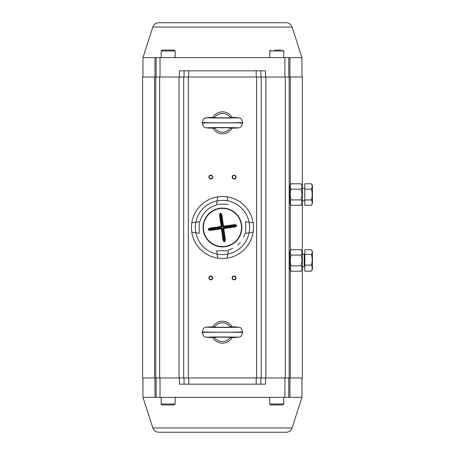 <?xml version="1.0" encoding="UTF-8"?>
<svg xmlns="http://www.w3.org/2000/svg" width="455" height="455" viewBox="0 0 455 455"><rect width="100%" height="100%" fill="white"/><g stroke="black" fill="none" stroke-linecap="round" stroke-linejoin="round"><path stroke-width="0.68" d="M154.592 377.963L154.592 77.037L142.574 77.037L142.574 377.963L302.342 377.963L302.342 269.252L302.342 377.963M154.592 77.037L302.342 77.037L302.342 185.748L302.342 77.037M155.758 377.963L155.758 77.037M183.678 377.963L183.678 77.037M236.031 177.086A1.939 1.939 0 0 1 233.125 178.769A1.939 1.939 0 0 1 233.125 175.408A1.939 1.939 0 0 1 236.031 177.086M236.031 277.914A1.939 1.939 0 0 1 233.125 279.592A1.939 1.939 0 0 1 233.125 276.231A1.939 1.939 0 0 1 236.031 277.914M212.764 177.086A1.939 1.939 0 0 1 209.857 178.769A1.939 1.939 0 0 1 209.857 175.408A1.939 1.939 0 0 1 212.764 177.086M212.764 277.914A1.939 1.939 0 0 1 209.857 279.592A1.939 1.939 0 0 1 209.857 276.231A1.939 1.939 0 0 1 212.764 277.914M261.238 377.963L261.238 77.037M289.158 377.963L289.158 77.037M302.342 251.672L302.342 203.328L302.342 251.672M212.457 277.914A1.627 1.627 0 0 0 210.011 276.504A1.627 1.627 0 0 0 210.011 279.325A1.627 1.627 0 0 0 212.457 277.914M212.457 177.086A1.627 1.627 0 0 0 210.011 175.675A1.627 1.627 0 0 0 210.011 178.496A1.627 1.627 0 0 0 212.457 177.086M235.718 277.914A1.627 1.627 0 0 0 233.279 276.504A1.627 1.627 0 0 0 233.279 279.325A1.627 1.627 0 0 0 235.718 277.914M235.718 177.086A1.627 1.627 0 0 0 233.279 175.675A1.627 1.627 0 0 0 233.279 178.496A1.627 1.627 0 0 0 235.718 177.086M301.955 57.648L292.093 27.05L152.823 27.05L142.961 57.648L301.955 57.648L301.955 77.037M179.412 77.037L179.412 70.838L184.07 70.838L184.07 77.037M184.07 70.838L260.851 70.838L260.851 77.037M260.851 70.838L265.504 70.838L265.504 77.037M156.15 57.648L156.15 77.037M288.771 57.648L288.771 77.037M152.823 27.05C153.864 24.342 155.832 22.909 158.727 22.75L286.189 22.75C289.09 22.909 291.058 24.342 292.093 27.05M175.277 57.648L175.147 56.841M269.769 56.841L269.644 57.648M200.445 219.964A23.268 23.268 0 0 0 199.961 221.562A23.268 23.268 0 0 1 216.523 205.006M244.955 233.438A23.268 23.268 0 0 1 243.647 237.118A23.268 23.268 0 0 0 244.471 235.036M240.212 242.543A23.268 23.268 0 0 1 238.05 244.767A23.268 23.268 0 0 0 240.212 242.543M232.738 248.373A23.268 23.268 0 0 1 228.399 249.994A23.268 23.268 0 0 0 232.738 248.373M175.147 404.006L174.219 404.939L162.122 404.939C161.229 404.501 160.922 404.188 161.189 404.006L175.147 404.006L175.147 397.351M172.633 404.939L170.068 404.939M161.189 50.994L162.122 50.061L174.219 50.061L175.147 50.994L161.189 50.994L161.189 57.648M165.626 50.061L172.633 50.061M283.727 404.006L282.8 404.939L270.697 404.939L269.769 404.006L283.727 404.006L283.727 397.351M274.291 50.061L281.218 50.061M199.193 233.318L199.193 221.682L195.832 222.211L199.193 221.682L199.193 233.318L195.832 232.789L199.193 233.318M195.832 232.789L191.788 232.152A31.025 31.025 0 0 1 191.788 222.848L195.832 222.211A27.146 27.146 0 0 0 195.832 232.789L191.788 232.152A31.025 31.025 0 0 1 227.113 196.827L227.75 200.877A27.146 27.146 0 0 0 217.171 200.877L216.643 204.232L228.274 204.232L216.643 204.232L217.803 196.827A31.025 31.025 0 0 1 253.128 222.848L249.084 222.211L253.128 222.848A31.025 31.025 0 0 1 227.113 258.173L227.75 254.123L227.113 258.173A31.025 31.025 0 0 1 191.788 232.152A31.025 31.025 0 0 0 217.803 258.173L216.643 250.768L228.274 250.768L227.75 254.123A27.146 27.146 0 0 0 249.084 232.789L245.728 233.318L245.728 221.682L249.084 222.211A27.146 27.146 0 0 0 227.75 200.877L227.113 196.827A31.025 31.025 0 0 1 253.128 232.152L249.084 232.789L253.128 232.152A31.025 31.025 0 0 1 217.803 258.173L216.643 250.768L228.274 250.768L227.75 254.123A27.146 27.146 0 0 1 195.832 232.789M191.788 222.848L195.832 222.211A27.146 27.146 0 0 1 217.171 200.877L217.803 196.827A31.025 31.025 0 0 0 191.788 222.848M245.728 233.318L245.728 221.682L249.084 222.211A27.146 27.146 0 0 1 249.084 232.789L245.728 233.318M221.915 226.402L221.528 226.454A0.387 0.387 0 0 1 221.198 226.891L221.13 226.493L221.528 226.454L219.975 215.295L220.123 213.503L221.915 226.402A0.774 0.774 0 0 1 221.255 227.278L208.185 229.087L209.835 228.069L221.13 226.493L219.56 215.198L220.095 213.332A14.361 14.361 0 0 1 220.868 213.224L221.892 214.874L223.462 226.169L234.757 224.599L236.623 225.134L234.666 225.02L223.502 226.573L222.791 227.062L223.069 226.243L221.517 215.079L223.069 226.243L223.462 226.169L223.502 226.573L223.069 226.243A0.387 0.387 0 0 0 223.502 226.573L223.069 226.243A0.387 0.387 0 0 0 223.502 226.573M236.623 225.134A14.361 14.361 0 0 1 236.731 225.913L235.087 226.931L223.786 228.507L225.356 239.802L224.827 241.668L224.941 239.705L223.388 228.546L223.001 228.598A0.774 0.774 0 0 1 223.667 227.722L236.56 225.93A14.19 14.19 0 0 0 236.452 225.162L222.791 227.062L220.891 213.395L221.517 215.079L221.892 214.874M224.827 241.668A14.361 14.361 0 0 1 224.048 241.776L223.024 240.126L221.454 228.831L210.159 230.401L208.293 229.866A14.361 14.361 0 0 1 208.185 229.087M221.255 227.278L221.198 226.891L210.039 228.444L209.835 228.069M223.024 240.126L223.405 239.921L221.852 228.757A0.387 0.387 0 0 0 221.414 228.427L210.25 229.98L221.414 228.427L221.357 228.046A0.774 0.774 0 0 1 222.233 228.706L224.031 241.605A14.19 14.19 0 0 0 224.798 241.497L223.001 228.598M203.254 230.173A19.389 19.389 0 0 1 229.747 209.533A19.389 19.389 0 0 1 234.376 242.794A19.389 19.389 0 0 1 203.254 230.173A19.389 19.389 0 0 1 229.747 209.533A19.389 19.389 0 0 1 234.376 242.794A19.389 19.389 0 0 1 203.254 230.173M235.087 226.931L234.882 226.556L223.718 228.109L234.882 226.556L236.731 225.913M220.868 213.224L220.891 213.395A14.19 14.19 0 0 0 220.123 213.503L220.095 213.332M219.975 215.295L219.56 215.198M210.039 228.444L208.356 229.07A14.19 14.19 0 0 0 208.464 229.838L210.25 229.98L210.159 230.401M221.852 228.757L221.454 228.831L221.414 228.427A0.387 0.387 0 0 1 221.852 228.757L222.233 228.706M223.388 228.546A0.387 0.387 0 0 1 223.718 228.109L223.786 228.507L223.388 228.546A0.387 0.387 0 0 1 223.718 228.109L223.667 227.722M234.757 224.599L234.666 225.02M225.356 239.802L224.941 239.705M224.048 241.776L223.405 239.921M221.357 228.046L208.293 229.866M304.207 265.583L304.207 254.26L302.382 254.26M311.385 249.744L304.822 249.744L304.822 254.39L311.385 254.39C312.477 252.849 312.477 251.302 311.385 249.744L312.426 251.518L312.426 269.406L312.426 251.518M312.426 269.406L311.385 271.174C312.471 269.155 312.471 267.136 311.385 265.106C312.477 261.551 312.477 257.979 311.385 254.39M304.822 254.39L304.822 271.174L311.385 271.174M304.822 265.106L311.385 265.106M304.799 251.604L304.799 269.32L304.822 251.547M290.29 268.95L291.098 271.208L289.932 269.189L289.932 251.734L291.098 249.715C290.011 251.501 290.011 253.293 291.098 255.09C290.011 258.668 290.011 262.251 291.098 265.834C290.011 267.62 290.011 269.411 291.098 271.208L301.216 271.208L302.382 269.189L302.382 251.734L301.216 249.715L302.046 252.4M301.216 271.208C302.302 269.423 302.302 267.631 301.216 265.834L302.046 260.459L301.216 255.09C302.302 253.304 302.302 251.513 301.216 249.715L291.098 249.715M291.098 265.834L301.216 265.834M291.098 255.09L301.216 255.09M301.631 266.664L302.046 268.524M311.385 183.792L304.822 183.792L304.822 199.938L311.385 199.938C312.477 196.367 312.477 192.783 311.385 189.189C312.471 187.386 312.471 185.589 311.385 183.792L312.426 185.594L312.426 203.482L312.426 185.594M304.822 189.189L311.385 189.189M304.822 199.938L304.822 205.285L311.385 205.285L312.426 203.482M311.385 205.285C312.477 203.51 312.477 201.724 311.385 199.938M304.799 185.68L304.799 203.396L304.822 185.629M290.29 203.027L291.098 205.285L289.932 203.266L289.932 185.811L291.098 183.792C290.011 185.577 290.011 187.369 291.098 189.166C290.011 192.744 290.011 196.327 291.098 199.91C290.011 201.696 290.011 203.487 291.098 205.285L301.216 205.285L302.382 203.266L302.382 185.811L301.216 183.792L302.046 186.476M301.216 205.285C302.302 203.499 302.302 201.707 301.216 199.91L302.046 194.541L301.216 189.166C302.302 187.38 302.302 185.589 301.216 183.792L291.098 183.792M291.098 199.91L301.216 199.91M291.098 189.166L301.216 189.166M301.631 200.746L302.046 202.6M142.961 397.351L152.823 427.95L292.093 427.95L301.955 397.351L142.961 397.351L142.961 377.963M265.504 377.963L265.504 384.162L260.851 384.162L260.851 377.963M260.851 384.162L184.07 384.162L184.07 377.963M184.07 384.162L179.412 384.162L179.412 377.963M288.771 397.351L288.771 377.963M156.15 397.351L156.15 377.963M292.093 427.95C291.058 430.658 289.09 432.091 286.189 432.25L158.727 432.25C155.832 432.091 153.864 430.658 152.823 427.95M269.644 397.351L269.769 398.159M175.147 398.159L175.277 397.351M202.293 331.883C201.32 332.292 243.596 332.292 242.623 331.883L242.623 332.525C243.596 332.11 201.32 332.11 202.293 332.525L202.293 331.883C203.976 326.241 204.352 328.078 207.776 326.991L207.975 326.98M207.975 337.428L207.77 337.417C205.097 336.461 204.141 338.56 202.293 332.525M216.836 337.013L214.453 337.582C200.9 337.434 207.15 336.967 222.45 336.984C237.783 336.967 244.011 337.434 230.463 337.582L228.08 337.013M230.412 337.587L236.93 337.428M230.463 337.582L230.23 337.479A9.396 9.396 0 0 1 214.686 337.479L214.453 337.582M214.453 326.826L214.453 326.826C200.9 326.969 207.15 327.435 222.45 327.418C237.783 327.435 244.011 326.969 230.463 326.826L230.463 326.826M242.623 331.883C240.94 326.241 240.57 328.078 237.14 326.991L236.93 326.98M228.08 327.39L230.23 326.923A9.396 9.396 0 0 0 214.686 326.923L216.836 327.39M232.056 326.844A10.994 10.994 0 0 0 212.86 326.844M212.86 337.559A10.994 10.994 0 0 0 232.056 337.559M202.293 122.475C201.32 122.89 243.596 122.89 242.623 122.475L242.623 123.117C243.596 122.708 201.32 122.708 202.293 123.117L202.293 122.475C203.976 116.838 204.352 118.67 207.776 117.583L207.975 117.572M207.975 128.02L207.77 128.009C205.097 127.059 204.141 129.157 202.293 123.117M216.836 127.61L214.453 128.173C200.9 128.031 207.15 127.565 222.45 127.582C237.783 127.565 244.011 128.031 230.463 128.173L228.08 127.61M230.412 128.179L236.93 128.02M230.463 128.173L230.23 128.077A9.396 9.396 0 0 1 214.686 128.077L214.453 128.173M214.453 117.418L214.453 117.418C200.9 117.566 207.15 118.033 222.45 118.016C237.783 118.033 244.011 117.566 230.463 117.418L230.463 117.418M242.623 122.475C240.94 116.838 240.57 118.67 237.14 117.583L236.93 117.572M228.08 117.987L230.23 117.521A9.396 9.396 0 0 0 214.686 117.521L216.836 117.987M232.056 117.441A10.994 10.994 0 0 0 212.86 117.441M212.86 128.156A10.994 10.994 0 0 0 232.056 128.156M159.637 377.963L159.637 77.037M179.025 377.963L179.025 77.037M188.336 377.963L188.336 77.037M256.586 377.963L256.586 77.037M265.891 377.963L265.891 77.037M285.279 377.963L285.279 77.037M290.324 377.963L290.324 269.866M290.324 251.058L290.324 203.942M290.324 185.134L290.324 77.037M188.723 70.838L188.723 77.037M256.193 70.838L256.193 77.037M154.973 57.648L154.973 77.037M160.024 57.648L160.024 77.037M284.893 57.648L284.893 77.037M289.943 57.648L289.943 77.037M283.727 57.648L283.727 50.994L269.769 50.994L269.769 57.648M203.573 230.128A19.07 19.07 0 0 0 224.912 246.411A19.07 19.07 0 0 0 241.389 225.219A19.07 19.07 0 0 0 220.351 208.549A19.07 19.07 0 0 0 203.573 230.128M256.193 384.162L256.193 377.963M188.723 384.162L188.723 377.963M289.943 397.351L289.943 377.963M284.893 397.351L284.893 377.963M160.024 397.351L160.024 377.963M154.973 397.351L154.973 377.963M142.961 57.648L142.961 77.037M161.189 404.006L161.189 397.351M175.147 50.994L175.147 57.648M269.769 404.006L269.769 397.351M269.769 50.994L270.697 50.061M283.727 50.994L282.8 50.061M304.668 266.664L302.382 266.664M304.668 254.26L304.202 254.26M290.398 251.968L289.158 253.207M290.398 268.956L289.158 267.711M304.668 188.336L302.382 188.336M304.668 200.74L302.382 200.74M290.398 186.044L289.158 187.289M290.398 203.032L289.158 201.792M301.955 397.351L301.955 377.963M237.152 337.417L237.14 337.417C239.825 336.461 240.775 338.56 242.623 332.525M207.77 337.417L214.504 337.587M236.827 337.178L208.089 337.178M214.504 326.821L207.77 326.991M237.152 326.991L230.412 326.821M236.827 327.225L208.089 327.225M237.152 128.009L237.14 128.009C239.825 127.059 240.775 129.157 242.623 123.117M207.77 128.009L214.504 128.179M236.827 127.775L208.089 127.775M214.504 117.413L207.77 117.583M237.152 117.583L230.412 117.413M236.827 117.822L208.089 117.822"/></g></svg>
